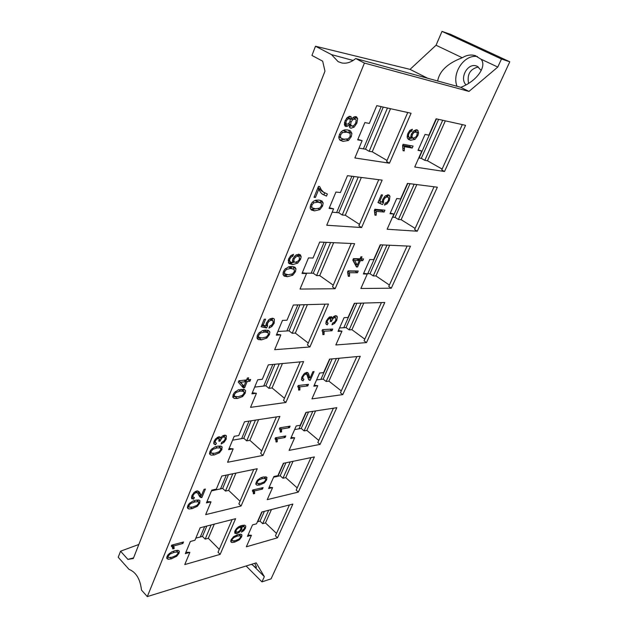 <?xml version="1.0" encoding="UTF-8"?>
<svg xmlns="http://www.w3.org/2000/svg" width="628" height="628" viewBox="0 0 628 628"><rect width="100%" height="100%" fill="white"/><g stroke="black" fill="none" stroke-linecap="round" stroke-linejoin="round"><path stroke-width="0.94" d="M442.01 31.4L450.7 34.391L509.787 61.787L501.466 59.016L442.01 31.4L436.044 45.24L410.037 69.37L427.644 78.249M246.121 565.993L261.954 581.881L271.061 578.851L509.787 61.787M478.363 66.945C470.144 68.931 466.887 74.418 468.582 83.398M133.568 557.876L127.908 559.391L133.317 558.512L324.974 71.168L322.674 61.175L311.935 55.445L315.491 46.229L410.037 69.37M437.638 80.988C439.514 70.972 447.725 63.224 462.271 57.745L436.044 45.24M460.756 87.316L468.983 91.421L497.776 67.07L480.954 59.142C487.375 66.152 476.628 81.444 460.756 87.316L355.691 58.545C351.225 62.305 346.625 63.781 341.891 62.981L338.17 61.685L331.49 54.612L315.491 46.229M331.49 54.612L353.132 60.469M468.983 91.421L364.428 63.067L355.691 58.545M364.428 63.067L147.29 596.6L141.488 590.069C140.217 579.071 136.072 572.179 129.038 569.392L118.213 557.272L120.552 551.211L138.843 544.46M254.795 563.308L256.53 567.21C256.31 567.814 255.133 567.194 252.99 565.333L264.341 576.661L256.2 562.869L147.29 596.6M261.954 581.881L264.341 576.661M252.99 565.333L251.451 564.344M127.908 559.391L120.552 551.211M411.952 137.006L413.083 138.238L415.869 136.975L416.89 135.389L417.22 133.105L416.584 132.108L413.946 132.445L412.361 134.596L411.952 137.006L410.822 136.378M412.361 134.596L411.426 134.078M413.946 132.445L412.792 131.809M415.948 131.864L413.883 130.734M416.482 132.053L413.97 130.679M409.911 130.365L412.384 129.242L411.607 131.26L409.943 130.341L407.87 133.403L407.227 137.736L408.695 139.604L410.665 140.256L407.862 138.788M412.478 137.987L408.137 138.851M411.607 131.26L410.225 131.809L408.828 133.717L408.42 135.467L409.001 137.194L411.057 138.191L410.83 136.237L411.458 133.992L413.844 130.757L416.764 129.808L417.502 130.098L418.609 132.861L417.887 135.546L415.014 139.377L412.777 138.136M415.014 139.377L410.665 140.256M417.887 135.546L417.008 135.059M418.609 132.861L416.034 131.809M415.83 129.792L416.074 131.472M418.193 130.82L416.293 129.776M409.001 137.194L407.109 136.143M408.42 135.467L407.352 134.871M408.828 133.717L407.949 133.23M410.225 131.809L409.15 131.213M387.115 203.817L384.446 205.128L385.2 203.134L387.06 202.255L388.379 200.371L388.724 197.993L387.382 196.854L385.325 197.592L383.677 199.916L383.418 202.828L382.491 204.587L377.97 202.585L381.337 194.845L382.523 194.97L379.814 201.18L382.162 202.287L382.805 199.296L385.215 195.967L388.151 194.829L389.187 195.206L389.949 196.305L389.376 200.473L387.115 203.817L385.804 203.001M389.376 200.473L388.528 199.955M387.531 194.845L387.641 196.799M389.949 196.305L387.547 194.845M379.814 201.18L378.841 200.575M382.491 204.587L378.119 202.224M383.418 202.828L382.169 202.059M380.827 201.659L380.073 203.095M383.221 201.596L382.271 201.007M383.677 199.916L382.782 199.366M385.325 197.592L384.257 196.941M387.382 196.854L385.537 195.732M388.065 197.059L385.702 195.614M359.224 260.604L354.663 260.494L357.214 265.197L359.224 260.604L356.916 259.042L353.305 258.948M357.214 265.197L354.914 263.634L352.889 259.914M354.663 260.494L353.093 259.427M362.749 260.691L360.354 260.636L357.575 266.979L356.445 266.963L352.803 260.11L353.446 258.626L360.017 258.799L360.888 256.813L362.018 256.844L361.147 258.83L363.541 258.901L362.749 260.691L360.441 259.144L358.046 259.074L357.795 259.639M360.708 258.54L360.441 259.144M361.147 258.83L360.26 258.241M357.575 266.979L355.817 265.785M360.354 260.636L358.046 259.074M355.793 264.231L355.432 265.055M334.638 323.349L331.984 324.825L332.573 323.13L334.528 322.054L335.745 320.304L335.697 317.744L334.905 317.525L333.154 318.357L331.341 321.56L330.328 321.418L330.658 318.537L328.577 319.055L327.4 320.735L327.133 322.392L328.146 323.185L327.172 324.911L325.838 323.585L326.348 320.822L329.26 317.156L331.623 316.834L332.031 318.427L333.743 316.457L335.674 315.696L336.812 316.033L337.33 316.936L336.765 320.264L334.638 323.349L333.704 322.651M336.765 320.264L335.972 319.676M335.164 315.766L335.038 317.266M337.33 316.936L335.642 315.703M332.031 318.427L329.857 316.834M331.804 317.014L331.286 316.638M327.172 324.911L326.018 324.056M327.133 322.392L326.058 321.599M327.4 320.735L326.662 320.186M328.577 319.055L327.808 318.482M330.006 318.357L328.821 317.485M331.341 321.56L330.532 320.963M331.733 320.351L330.877 319.723M330.438 317.258L329.904 317.98M333.154 318.357L332.432 317.823M334.905 317.525L333.609 316.567M310.201 380.356L308.544 379.359L306.833 374.406L305.883 374.084L304.313 374.924L302.994 376.808L302.72 378.645L303.921 379.194L303.049 380.89L301.409 379.846L301.966 376.886L304.125 373.731L306.652 372.388L307.712 372.585L308.489 373.55L309.996 378.237L312.862 371.705L314.055 371.58L310.201 380.356L308.34 378.872M309.996 378.237L307.696 376.298M309.628 377.624L307.618 376.015M306.566 372.404L307.273 375.12M308.489 373.55L307.014 372.38M303.049 380.89L301.377 379.548M302.72 378.645L301.628 377.773M302.994 376.808L302.28 376.227M304.313 374.924L303.567 374.335M305.883 374.084L304.776 373.205M309.423 380.27L308.827 379.791M308.733 377.224L308.191 378.449M281.415 429.026L281.572 431.907L280.347 432.111L280.135 430.015L279.366 428.845L279.805 427.833L290.105 426.122L289.414 427.684L281.415 429.026L279.986 427.801M281.572 431.907L280.316 430.824M281.634 430.368L279.617 429.073M289.414 427.684L287.993 426.475M257.245 483.427L260.392 483.427L264.058 481.982L265.644 480.067L265.566 478.528L262.52 478.552L258.83 480.004L257.221 481.943L257.245 483.427L256.091 482.367M257.221 481.943L256.577 481.354M258.83 480.004L258.171 479.4M262.52 478.552L261.389 477.523M265.566 478.528L263.776 476.895M259.725 484.957L256.97 485.177L255.816 484.243L257.268 480.357L260.644 477.814L263.195 477.013L266.743 477.256L266.672 479.839L264.404 482.822L259.725 484.957L258.375 483.709M264.404 482.822L263.705 482.178M266.672 479.839L265.84 479.085M265.126 476.762L264.812 477.837M267.041 477.767L266.044 476.856M256.97 485.177L255.8 484.094M257.111 483.301L255.784 483.427M239.48 527.536L237.455 528.658L236.12 530.409L236.089 531.892L237.572 532.12L239.464 531.013L240.799 529.192L240.901 527.724L239.48 527.536L238.679 526.751M240.901 527.724L239.48 526.335M236.089 531.892L235.005 530.833M236.12 530.409L235.531 529.836M237.455 528.658L236.921 528.14M243.782 530.629L241.45 532.167L241.945 530.833L244.402 528.47L244.645 527.394L244.3 526.759L241.882 526.743L241.764 529.239L239.77 531.932L236.889 533.596L234.801 533.243L234.982 530.872L236.442 528.635L238.624 526.782L241.741 525.518L244.669 525.173L245.791 526.154L245.415 528.226L243.782 530.629L243.201 530.056M245.415 528.226L244.645 527.473M243.939 525.149L243.656 526.138M245.791 526.154L244.834 525.22M236.889 533.596L234.668 531.837M235.712 531.524L235.021 531.767M239.77 531.932L239.119 531.296M241.764 529.239L241.019 528.517M240.218 525.997L240.077 526.916M242.094 527.74L240.289 525.974M241.882 526.743L240.877 525.769M243.326 526.547L242.165 525.416M244.3 526.759L242.769 525.275M345.918 123.237L346.837 124.297L348.524 123.747L349.914 121.746L350.236 119.587L349.733 118.723L347.629 119.1L346.24 121.063L345.918 123.237L344.521 122.436M346.24 121.063L345.212 120.474M347.629 119.1L346.413 118.409M349.294 118.519L347.331 117.412M350.667 124.705L351.908 126.016L353.258 125.812L354.671 124.666L355.746 122.868L356.154 120.183L355.511 119.1L352.795 119.556L351.052 122.036L350.667 124.705L348.697 123.583M351.052 122.036L350.016 121.447M352.795 119.556L351.759 118.967M354.914 118.841L352.873 117.687M349.443 124.328L347.692 126.149L345.973 126.534L344.395 124.737L345.047 120.851L347.48 117.271L350.809 116.518L351.476 119.359L353.619 117.106L355.817 116.62L356.649 116.989L357.63 118.716L356.892 123.119L354.161 127.115L350.989 128.238L350.165 127.916L349.458 127.021L349.443 124.328L348.477 123.779M350.989 128.238L349.788 127.547M351.335 125.781L349.388 126.73M354.161 127.115L352.284 126.04M356.892 123.119L355.864 122.538M357.63 118.716L355.008 117.24L355.04 118.833M354.804 116.612L355.008 117.24M351.476 119.359L348.854 117.876L348.901 116.392M351.366 117.216L349.678 116.258M345.973 126.534L344.905 125.914M347.692 126.149L345.078 124.65L344.458 124.941M346.004 123.873L345.078 124.65M315.421 197.428L314.024 197.294L318.482 186.375L319.613 186.5L321.473 190.041L323.632 192.254L327.369 194.005L326.505 196.101L322.352 194.201L320.649 192.49L318.789 189.193L315.421 197.428L314.267 196.682M318.789 189.193L317.635 188.455M326.505 196.101L321.976 193.887M324.66 192.969L324.024 194.515M324.519 192.89L322.753 191.697M321.473 190.041L318.977 188.447L322.031 191.304M318.145 187.199L318.977 188.447M293.841 261.452L295.293 262.402L298.402 260.848L299.415 259.246L299.093 256.522L297.939 256.177L295.67 257.001L294.053 259.191L293.841 261.452L292.491 260.487M294.053 259.191L293.072 258.501M295.67 257.001L294.587 256.232M297.939 256.177L296.173 254.929M298.92 256.397L296.526 254.717M294.249 262.072L292.915 262.645L292.452 260.918L292.938 258.775L295.372 255.478L298.669 254.183L300.443 254.889L301.15 256.695L300.6 259.246L297.664 263.163L292.687 264.6L289.21 263.619L288.417 262.81L288.699 258.767L290.74 255.698L293.504 254.309L292.813 256.263L291.345 255.227M292.687 264.6L290.332 262.912L288.385 262.724M292.868 262.661L290.332 262.912M297.664 263.163L296.353 262.229M300.6 259.246L299.627 258.563M301.15 256.695L298.779 255.023L298.661 256.216M292.813 256.263L291.266 256.97L289.846 258.917L289.563 260.565L290.426 262.049L288.189 260.455M290.426 262.049L292.923 262.661M289.563 260.565L288.378 259.725M289.846 258.917L288.927 258.257M291.266 256.97L290.246 256.24M271.908 326.529L268.933 328.122L269.6 326.199L271.665 325.123L272.999 323.208L273.149 320.994L271.453 320.17L269.137 321.144L267.473 323.506L267.489 326.183L266.602 327.926L261.115 326.78L264.192 319.244L265.589 319.181L263.116 325.226L265.966 325.877L266.39 323.067L268.831 319.683L272.136 318.208L273.949 318.781L274.381 319.283L274.169 323.153L271.908 326.529L270.856 325.712M274.169 323.153L273.235 322.431M272.356 318.223L272.309 320.178M274.381 319.283L273.133 318.317M263.116 325.226L262.08 324.409M266.602 327.926L264.349 326.16L261.601 325.579M267.489 326.183L265.934 324.974M264.647 325.579L264.349 326.16M267.128 325.1L266.036 324.244M267.473 323.506L266.539 322.776M269.137 321.144L268.14 320.374M271.453 320.17L269.875 318.946M272.544 320.359L270.37 318.663M245.846 381.683L240.524 382.264L244.009 386.149L245.846 381.683L244.088 380.191M244.009 386.149L238.821 380.945M240.524 382.264L238.86 380.851M249.968 381.235L247.173 381.541L244.622 387.712L243.303 387.869L238.31 382.201L238.899 380.756L246.576 379.924L247.369 377.993L248.688 377.852L247.895 379.783L250.69 379.485L249.968 381.235L248.201 379.752M247.895 379.783L246.953 378.998M244.622 387.712L242.479 385.89L241.647 385.985M247.173 381.541L245.407 380.05M244.849 380.113L244.63 380.654M242.793 385.113L242.479 385.89M247.495 379.453L246.733 379.532M220.491 438.211L218.866 436.727L220.075 436.97L220.491 438.211L222.273 436.162L224.439 435.18L226.237 435.691L226.213 439.153L224.07 442.269L223.27 441.531M224.07 442.269L221.142 444.012L221.637 442.387L223.804 441.115L225.028 439.341L225.146 437.481L222.618 435.934M226.213 439.153L225.295 438.32M224.636 435.173L224.345 436.719M226.504 436.06L225.601 435.235M223.741 436.955L221.794 437.975L220.036 441.154L218.842 441.178L219.062 438.65L218.128 438.454L216.542 439.302L215.357 441.005L215.223 442.544L216.487 443.109L215.545 444.828L213.842 443.823L214.14 441.249L215.404 439.113L218.874 436.727M215.545 444.828L213.732 443.148M214.211 441.61L213.779 442.395M215.223 442.544L214.054 441.468M215.357 441.005L214.595 440.306M216.542 439.302L215.812 438.634M218.128 438.454L217.092 437.512M220.036 441.154L219.156 440.346M220.357 440L219.235 438.972M219.023 436.868L218.356 437.999M221.794 437.975L221.095 437.339M201.863 497.572L199.822 496.921L197.592 492.925L196.148 492.564L194.405 493.569L193.086 495.468L192.961 497.172L194.421 497.486L193.597 499.158L191.564 498.459L191.885 495.696L194.052 492.517L196.854 490.915L199.123 491.685L201.4 495.68L204.014 489.345L205.387 489.047L201.863 497.572L199.9 495.641L199.1 495.696M200.897 495.186L199.406 493.734M197.812 490.868L198.935 493.255M193.597 499.158L191.438 497.219M192.082 496.301L191.634 497.211M192.961 497.172L191.776 496.002M193.086 495.468L192.349 494.738M194.405 493.569L193.714 492.886M196.148 492.564L195.19 491.63M197.592 492.925L195.881 491.253M200.952 497.611L199.178 495.869M200.316 494.636L199.9 495.641M173.697 545.96L174.199 548.534L172.794 548.911L172.323 547.051L171.287 546.117L171.695 545.135L183.502 541.995L182.874 543.51L173.697 545.96L172.669 544.876M174.199 548.534L172.025 546.619M174.105 547.137L172.213 545.151L172.315 546.548M182.874 543.51L181.845 542.435M168.249 557.374L167.174 556.22L168.43 557.57L172.096 557.24L176.225 555.474L177.889 553.472L177.936 552.295L176.178 550.45M177.653 551.996L174.113 552.334L169.953 554.108L168.265 556.141L167.59 555.419M168.265 556.141L168.202 557.303M169.953 554.108L169.317 553.441M174.113 552.334L173.124 551.29M171.46 558.787L168.28 559.281L166.844 558.496L167.064 556.455L168.163 554.61L171.852 551.816L174.749 550.787L177.897 550.324L179.302 551.117L179.066 553.15L176.711 556.251L171.46 558.787L170.4 557.656M176.711 556.251L176.068 555.568M179.066 553.15L177.08 551.4M177.465 550.324L177.19 551.172M168.28 559.281L166.734 557.625M168.061 557.154L166.797 557.272M189.075 507.149L187.756 505.823L189.075 507.149L192.733 507.039L196.886 505.414L198.581 503.373L198.589 502.015L196.643 500.053M198.377 501.772L194.845 501.905L190.661 503.538L188.942 505.603L188.219 504.888M188.942 505.603L188.91 506.953L187.395 507.039M190.661 503.538L189.962 502.84M194.845 501.905L193.707 500.775M192.066 508.656L188.895 508.978L187.639 508.295L187.733 505.862L188.871 503.946L192.608 501.199L195.512 500.273L198.66 499.99L199.822 500.61L199.759 503.099L197.349 506.278L192.066 508.656L190.81 507.393M197.349 506.278L196.627 505.564M199.759 503.099L197.796 501.191M198.158 499.959L197.804 501.168M200.034 500.94L199.249 500.155M191.854 498.789L192.922 498.483M188.895 508.978L187.38 507.463M211.189 453.141L214.831 453.275L218.999 451.815L220.742 449.726L220.569 447.992L217.053 447.89L212.845 449.358L211.087 451.469L211.189 453.141L209.807 451.862M211.087 451.469L210.317 450.755M212.845 449.358L212.068 448.635M217.053 447.89L215.726 446.657M220.569 447.992L218.442 446.076M214.132 454.978L210.961 455.104L209.571 453.997L209.878 451.665L211.055 449.679L214.839 446.971L217.751 446.178L220.891 446.084L221.904 446.657L221.919 449.522L219.447 452.78L214.132 454.978L212.578 453.518M219.447 452.78L218.623 452.019M221.919 449.522L220.915 448.596M220.279 446.013L219.957 447.419M222.241 447.207L221.103 446.155M210.961 455.104L209.532 453.761M211.322 453.196L209.485 453.259M234.456 396.323L238.083 396.723L242.267 395.436L244.041 393.309L243.915 391.425L240.406 391.056L236.191 392.351L234.385 394.502L234.456 396.323L233.019 395.083M234.385 394.502L233.577 393.803M236.191 392.351L235.327 391.605M240.406 391.056L238.844 389.721M243.915 391.425L241.05 389.274M237.345 398.505L234.181 398.419L232.823 397.132L233.184 394.635L234.393 392.571L238.224 389.909L244.276 389.384L245.595 390.687L245.218 393.167L242.691 396.511L237.345 398.505L235.217 396.668L232.768 396.708M242.691 396.511L241.749 395.703M245.218 393.167L244.261 392.343M243.499 389.234L243.256 390.859M245.595 390.687L243.994 389.329M234.181 398.419L232.917 397.32M258.626 337.283L262.229 337.974L266.429 336.883L268.242 334.716L268.164 332.659L264.678 332.016L260.447 333.107L258.603 335.313L258.626 337.283L257.142 336.098M258.603 335.313L257.739 334.63M260.447 333.107L259.482 332.345M264.678 332.016L262.81 330.548M268.164 332.659L264.27 330.234M261.46 339.85L258.312 339.528L256.985 338.037L257.401 335.368L258.658 333.225L262.528 330.618L265.456 330.132L268.564 330.485L269.852 331.992L269.42 334.646L266.822 338.076L261.46 339.85L259.231 338.068L256.978 337.982M260.267 337.974L259.231 338.068M266.822 338.076L265.73 337.212M269.42 334.646L268.454 333.884M269.852 331.992L267.614 330.234L267.457 332.11M258.312 339.528L257.307 338.728M284.649 273.722L288.221 274.75L292.428 273.879L294.289 271.665L294.249 269.436L290.803 268.47L286.556 269.334L284.672 271.586L284.649 273.722L283.118 272.607M284.672 271.586L283.754 270.919M286.556 269.334L285.481 268.556M290.803 268.47L288.535 266.845M291.902 267.748L288.754 266.782M287.412 276.728L284.28 276.139L283 274.42L283.471 271.555L284.774 269.318L288.692 266.79L291.62 266.484L294.713 267.104L295.953 268.831L295.458 271.673L292.789 275.205L287.412 276.728L285.073 275.025L283.149 274.844M287.765 274.75L285.073 275.025M292.789 275.205L291.502 274.271M295.458 271.673L294.477 270.974M295.953 268.831L293.598 267.151L293.488 268.886M293.433 266.657L293.598 267.151M312.399 207.931L315.334 208.794L319.534 208.174L321.45 205.913L321.465 203.488L320.892 202.993L318.051 202.177L313.812 202.781L311.873 205.089L311.802 207.405L312.399 207.931L310.53 206.706M311.802 207.405L310.224 206.376M311.873 205.089L310.907 204.453M313.812 202.781L312.611 202.004M318.051 202.177L314.966 200.505M320.343 202.64L315.586 200.567M314.471 210.882L311.378 210.011L310.138 208.041L310.679 204.956L312.03 202.632L313.819 201.062L316.002 200.191L318.914 200.073L321.976 200.991L323.169 202.962L322.611 206.015L319.872 209.642L314.471 210.882L312.022 209.265L310.483 209.038M315.743 208.834L312.022 209.265M319.872 209.642L318.317 208.629M322.611 206.015L321.607 205.364M323.169 202.962L320.704 201.368L320.649 202.813M320.335 200.293L320.704 201.368M338.814 136.802L339.316 137.116M340.462 137.391L341.577 138.45L343.948 139.181L348.148 138.843L350.102 136.519L350.189 133.882L349.121 132.893L346.821 132.186L342.582 132.516L340.596 134.871L340.462 137.391L338.861 136.449M340.596 134.871L339.575 134.274M342.582 132.516L341.247 131.739M346.821 132.186L342.974 130.475M348.823 132.72L344.223 130.679M343.045 141.386L339.976 140.193L338.798 137.948L339.41 134.635L340.816 132.21L342.637 130.64L344.827 129.863L347.739 129.965L350.471 131.009L351.9 133.45L351.264 136.723L348.446 140.46L343.045 141.386L339.481 139.659M345 139.353L340.462 139.863M348.446 140.46L346.507 139.33M351.264 136.723L350.228 136.127M351.9 133.45L349.301 131.951L349.286 133.003M348.579 130.153L349.301 131.951M350.762 131.205L349.38 130.412M232.211 540.889L235.382 540.645L239.032 539.052L240.579 537.175L240.461 535.77L237.4 536.029L233.718 537.631L232.148 539.523L232.211 540.889L231.104 539.79L233.632 536.634L238.036 534.561L240.775 534.185L241.929 534.97L241.246 534.302M232.148 539.523L231.551 538.934M233.718 537.631L233.129 537.05M237.4 536.029L236.442 535.08M240.461 535.77L238.993 534.326M241.929 534.97L241.607 536.893L239.409 539.797L234.739 542.105L233.671 541.038M239.409 539.797L238.797 539.193M241.607 536.893L239.755 535.08M240.061 534.185L239.755 535.072M234.739 542.105L231.983 542.514L230.971 542.011L231.096 539.805M231.983 542.514L230.735 541.265M231.975 540.496L230.798 540.661M254.426 490.939L254.654 493.553L253.429 493.844L253.163 491.944L252.354 490.939L252.77 489.973L263.101 487.618L262.449 489.094L254.426 490.939L253.272 489.864M254.654 493.553L253.265 492.25M254.685 492.148L252.754 490.35L252.77 491.261M262.449 489.094L261.295 488.027M277.097 438.933L277.262 441.767L276.037 441.986L275.825 439.922L275.04 438.784L275.48 437.771L285.779 435.958L285.104 437.504L277.097 438.933L275.723 437.732M277.262 441.767L275.99 440.652M277.325 440.252L275.307 438.493L275.323 439.027M285.104 437.504L283.73 436.319M299.776 386.895L299.878 389.964L298.661 390.114L298.488 387.876L297.743 386.597L298.198 385.537L308.466 384.305L307.759 385.922L299.776 386.895L298.174 385.6M299.878 389.964L298.669 388.975M299.972 388.339L297.876 386.73M307.759 385.922L306.103 384.587M324.048 331.223L324.072 334.543L322.855 334.614L322.745 332.188L322.031 330.744L322.509 329.645L332.73 329.048L331.984 330.744L324.048 331.223L322.376 329.967M324.072 334.543L322.902 333.656M324.205 332.793L322.556 331.553M331.984 330.744L329.928 329.213M349.553 272.709L349.498 276.296L348.289 276.289L347.567 272.042L348.069 270.88L358.219 271.006L357.442 272.78L349.553 272.709L347.802 271.5M349.498 276.296L348.344 275.504M349.67 274.42L348.179 273.384M357.442 272.78L355.15 271.218L347.959 271.131M376.29 211.361L376.141 215.247L374.947 215.153L374.343 210.49L374.869 209.265L384.933 210.176L384.116 212.044L376.29 211.361L374.461 210.207M376.141 215.247L375.002 214.533M376.368 213.222L374.971 212.343M384.116 212.044L381.722 210.553L374.594 209.909M382.005 209.909L381.722 210.553M404.487 146.677L404.236 150.901L403.05 150.696L402.572 145.578L403.129 144.299L413.083 146.073L412.219 148.043L404.487 146.677L402.587 145.61M404.236 150.901L403.098 150.257M404.51 148.71L403.168 147.949M412.219 148.043L409.715 146.63L402.658 145.382M410.186 145.555L409.715 146.63M497.776 67.07L501.466 59.016M421.828 151.034L417.997 150.367L425.038 134.423L428.853 135.177L436.115 118.802L465.56 125.325L444.506 171.507L414.739 167.009L421.828 151.034L418.177 149.943M393.889 214.03L390.012 213.701L396.708 198.542L400.578 198.95L407.486 183.376L437.347 187.207L417.275 231.222L387.146 229.236L393.889 214.03L390.271 213.12M367.294 274.004L363.384 273.973L369.759 259.537L373.668 259.639L380.238 244.818L410.453 246.192L391.299 288.197L360.872 288.488L367.294 274.004L363.698 273.251M341.954 331.16L338.013 331.403L344.089 317.642L348.022 317.47L354.294 303.332L384.783 302.484L366.493 342.605L335.831 344.968L341.954 331.16L338.382 330.556M317.768 385.694L313.804 386.189L319.605 373.056L323.569 372.624L329.551 359.137L360.268 356.264L342.778 394.62L311.928 398.882L317.768 385.694L314.228 385.223M294.673 437.787L290.693 438.501L296.235 425.957L300.215 425.297L305.922 412.408L336.82 407.69L320.084 444.396L289.084 450.386L294.673 437.787L291.164 437.441M272.591 487.587L268.596 488.513L273.902 476.519L277.89 475.639L283.354 463.323L314.377 456.909L298.339 492.085L267.245 499.645L272.591 487.587L269.114 487.352M251.451 535.26L247.456 536.367L252.527 524.882L256.522 523.815L261.758 512.024L292.876 504.072L277.498 537.796L246.333 546.807L251.451 535.26L248.005 535.127M189.868 552.373L185.315 553.637L190.386 541.469L194.939 540.253L200.167 527.755L235.586 518.704L220.153 554.367L184.758 564.596L189.868 552.373L185.888 552.263M211.016 501.827L206.455 502.879L211.769 490.13L216.33 489.134L221.81 476.032L257.221 468.716L241.081 506.011L205.662 514.622L211.016 501.827L206.989 501.599M233.176 448.855L228.616 449.672L234.189 436.303L238.75 435.542L244.496 421.796L279.868 416.395L262.975 455.433L227.564 462.271L233.176 448.855L229.11 448.494M256.436 393.277L251.875 393.834L257.723 379.791L262.284 379.296L268.321 364.868L303.599 361.563L285.889 402.477L250.541 407.36L256.436 393.277L252.323 392.767M280.857 334.897L276.312 335.171L282.459 320.406L287.004 320.202L293.355 305.027L328.491 304.046L309.918 346.97L274.664 349.694L280.857 334.897L276.705 334.222M306.55 273.494L302.013 273.455L308.489 257.904L313.019 258.029L319.707 242.047L354.639 243.648L335.124 288.731L300.035 289.068L306.55 273.494L302.351 272.646M333.601 208.834L329.096 208.441L335.925 192.05L340.423 192.529L347.472 175.683L382.13 180.126L361.602 227.548L326.733 225.24L333.601 208.834L329.37 207.79M362.128 140.641L357.662 139.863L364.868 122.562L369.327 123.441L376.769 105.653L411.073 113.252L389.462 163.186L354.883 157.958L362.128 140.641L357.858 139.385M418.766 157.934L421.286 158.35L424.803 160.344L442.693 120.254M462.326 124.603L441.727 169.929L444.506 171.507M424.803 160.344L427.472 160.776L445.338 120.843M427.472 160.776L442.12 169.065M392.5 217.162L395.051 217.374L398.419 219.47L414.142 184.232M434.066 186.783L414.613 229.565L417.275 231.222M398.419 219.47L401.119 219.69L416.827 184.577M401.119 219.69L415.139 228.411M365.779 273.69L370.002 273.73L373.236 275.92L386.974 245.124M407.125 246.043L388.756 286.462L391.299 288.197M373.236 275.92L375.96 275.935L389.69 245.242M375.96 275.935L389.399 285.049M339.528 327.957L346.059 327.588L349.16 329.865L361.084 303.143M381.424 302.578L364.052 340.808L366.493 342.605M349.16 329.865L351.908 329.7L363.824 303.065M351.908 329.7L364.805 339.151M316.591 379.885L323.161 379.116L326.136 381.471L336.388 358.494M356.885 356.578L340.431 392.767L342.778 394.62M326.136 381.471L328.899 381.141L339.144 358.243M328.899 381.141L341.279 390.899M294.634 429.591L301.22 428.461L304.085 430.887L312.799 411.356M333.413 408.208L317.831 442.497L320.084 444.396M304.085 430.887L306.864 430.4L315.57 410.932M306.864 430.4L318.765 440.432M273.588 477.217L280.198 475.765L282.953 478.246L290.246 461.894M310.954 457.616L296.173 490.13L298.339 492.085M282.953 478.246L285.74 477.618L293.033 461.321M285.74 477.618L297.193 487.893M257.401 521.837L260.031 521.138L262.685 523.673L268.666 510.258M289.437 504.951L275.409 535.81L277.498 537.796M262.685 523.673L265.471 522.92L271.461 509.544M265.471 522.92L276.501 533.408M195.818 538.157L202.467 536.398L205.152 539.122L211.141 524.953M232.109 519.599L218.034 552.216L220.153 554.367M205.152 539.122L208.308 538.275L214.297 524.145M208.308 538.275L219.266 549.374M211.455 490.876L222.673 488.411L225.468 491.08L232.792 473.763M253.751 469.438L238.876 503.907L241.081 506.011M225.468 491.08L228.623 490.374L235.947 473.112M228.623 490.374L240.029 501.246M232.572 440.173L243.79 438.258L246.702 440.864L255.47 420.124M276.406 416.921L260.675 453.377L262.975 455.433M246.702 440.864L249.858 440.314L258.626 419.637M249.858 440.314L261.735 450.92M254.685 387.099L265.887 385.788L268.917 388.324L279.272 363.84M300.145 361.885L283.495 400.483L285.889 402.477M268.917 388.324L272.073 387.947L282.419 363.549M272.073 387.947L284.46 398.246M277.851 331.474L289.029 330.838L292.193 333.287L304.274 304.721M325.061 304.148L307.414 345.039L309.918 346.97M292.193 333.287L295.333 333.099L307.406 304.635M295.333 333.099L308.269 343.061M304.855 273.149L313.286 273.227L316.598 275.574L330.564 242.541M351.225 243.491L332.51 286.878L335.124 288.731M316.598 275.574L319.723 275.598L333.68 242.691M319.723 275.598L333.24 285.167M332.188 212.209L338.759 212.751L342.221 214.996L358.258 177.065M378.747 179.694L358.871 225.774L361.602 227.548M342.221 214.996L345.322 215.239L361.351 177.465M345.322 215.239L359.467 224.377M358.996 148.13L365.52 149.197L369.146 151.317L387.452 108.016M407.729 112.506L386.589 161.506L389.462 163.186M369.146 151.317L372.231 151.811L390.514 108.699M372.231 151.811L387.044 160.454M462.271 57.745C466.447 55.162 470.655 54.424 474.901 55.531L480.954 59.142M457.027 86.295C451.626 73.005 464.422 54.008 477.484 56.559M481.229 70.532L477.335 66.34L476.048 65.869C467.342 63.075 459.343 78.414 466.007 84.89M309.172 375.874L307.061 374.194M200.183 493.679L198.205 491.748M421.286 158.35L438.619 119.351M395.051 217.374L410.013 183.706M370.002 273.73L382.797 244.928M346.059 327.588L356.877 303.261M323.161 379.116L332.149 358.894M301.22 428.461L308.536 412.007M280.198 475.765L285.968 462.781M260.031 521.138L264.38 511.349M202.467 536.398L206.824 526.052M222.673 488.411L228.466 474.658M243.79 438.258L251.153 420.784M265.887 385.788L274.962 364.248M289.029 330.838L299.972 304.839M313.286 273.227L326.293 242.353M338.759 212.751L354.011 176.523M365.52 149.197L383.253 107.082M410.806 137.061L412.533 138.019M407.148 136.307L409.676 137.72M325.987 321.811L327.463 322.902M329.025 317.328L330.587 318.482M333.845 316.386L335.595 317.666M301.589 377.875L302.963 378.974M305.059 373.001L306.613 374.233M344.411 122.962L346.405 124.109M347.37 117.373L349.623 118.661M349.38 124.658L351.295 125.757M352.928 117.64L355.377 119.022M321.144 190.669L323.632 192.254M292.46 260.793L294.289 262.096M288.197 260.439L290.317 261.954M217.524 437.245L218.936 438.532M223.136 435.62L224.706 437.049M198.974 493.318L200.944 495.241M171.35 545.96L171.719 546.352M294.658 267.081L295.223 267.489M338.987 136.928L341.577 138.45M349.568 130.491L350.471 131.009M231.112 539.774L232.101 540.755M419.088 157.989L436.444 118.873M392.83 217.186L407.808 183.415M367.765 273.706L380.568 244.826M343.806 327.714L354.624 303.324M320.892 379.383L329.881 359.106M298.944 428.853L306.26 412.361M277.914 476.267L283.691 463.252M257.739 521.75L262.096 511.938M200.308 536.964L204.665 526.609M220.514 488.89L226.308 475.106M241.631 438.627L248.994 421.113M263.729 386.039L272.803 364.444M286.878 330.964L297.829 304.902M311.15 273.204L324.158 242.251M336.624 212.578L351.892 176.248M363.408 148.852L381.149 106.619M474.901 55.531L475.914 55.861M476.676 66.066L476.048 65.869"/></g></svg>

